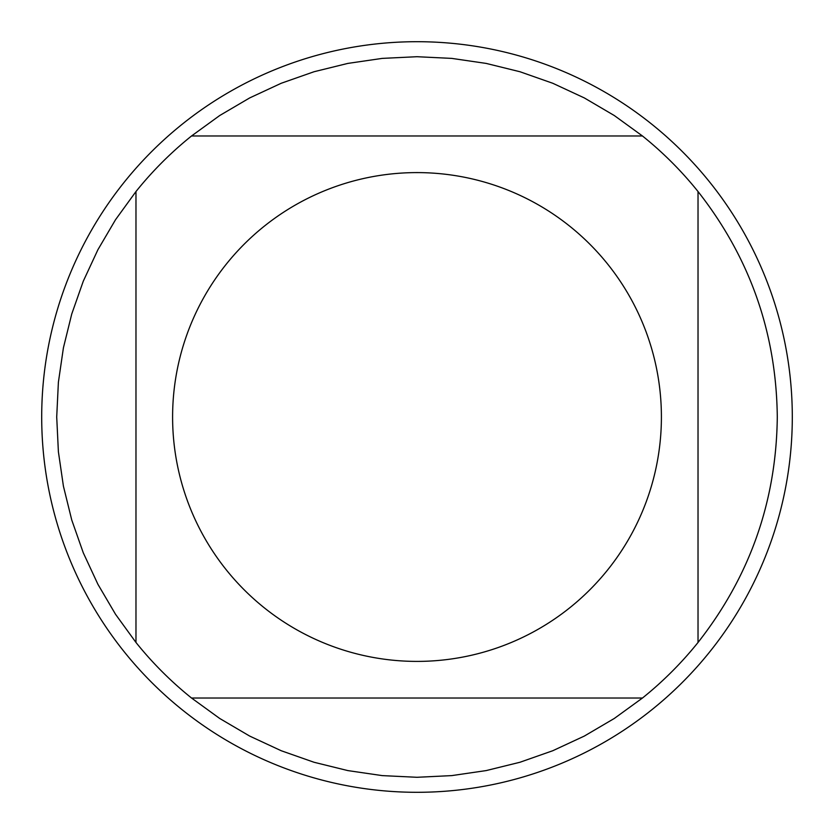 <?xml version="1.0" encoding="UTF-8"?>
<svg xmlns="http://www.w3.org/2000/svg" width="834" height="834" viewBox="0 0 834 834"><rect width="100%" height="100%" fill="white"/><g stroke="black" fill="none" stroke-linecap="round" stroke-linejoin="round"><path stroke-width="1.25" d="M792.3 417A375.3 375.3 0 0 1 417 792.3A375.3 375.3 0 0 1 41.7 417A375.3 375.3 0 0 1 417 41.7A375.3 375.3 0 0 1 792.3 417M661.404 417A244.404 244.404 0 0 0 335.946 186.43A244.404 244.404 0 0 0 226.368 569.945A244.404 244.404 0 0 0 661.404 417M642.461 135.973L614.304 115.54L584.311 97.922L552.765 83.264L519.947 71.734L486.17 63.415L451.747 58.39L417 56.712L382.253 58.39L347.83 63.415L314.053 71.734L281.235 83.264L249.689 97.922L219.696 115.54L191.539 135.973A360.288 360.288 0 0 0 135.973 191.539L115.54 219.696L97.922 249.689L83.264 281.235L71.734 314.053L63.415 347.83L58.39 382.253L56.712 417L58.39 451.747L63.415 486.17L71.734 519.947L83.264 552.765L97.922 584.311L115.54 614.304L135.973 642.461A360.288 360.288 0 0 0 191.539 698.027L219.696 718.46L249.689 736.078L281.235 750.736L314.053 762.266L347.83 770.585L382.253 775.61L417 777.288L451.747 775.61L486.17 770.585L519.947 762.266L552.765 750.736L584.311 736.078L614.304 718.46L642.461 698.027A360.288 360.288 0 0 0 698.027 642.461L698.027 191.539A360.288 360.288 0 0 0 642.461 135.973L191.539 135.973M135.973 191.539L135.973 642.461M191.539 698.027L642.461 698.027M698.027 642.461C749.954 576.273 776.371 501.119 777.288 417C776.371 332.881 749.954 257.727 698.027 191.539"/></g></svg>
